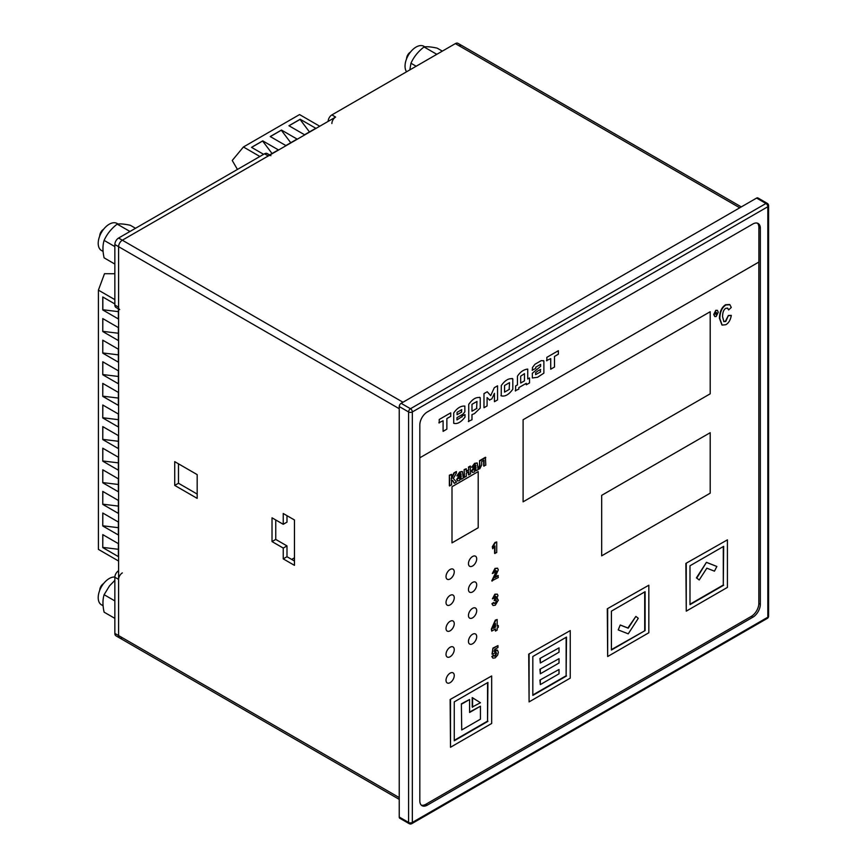 <?xml version="1.0" encoding="UTF-8"?>
<svg xmlns="http://www.w3.org/2000/svg" width="867" height="867" viewBox="0 0 867 867"><rect width="100%" height="100%" fill="white"/><g stroke="black" fill="none" stroke-linecap="round" stroke-linejoin="round"><path stroke-width="1.3" d="M270.233 136.542L285.85 145.558L297.078 139.078L281.461 130.061L270.233 136.542M319.739 126.235L299.548 114.574L243.421 146.989L232.237 160.482L237.439 169.433M259.872 156.483L243.421 146.989M269.604 154.933L278.361 149.883L262.744 140.866L251.517 147.347L263.611 154.326M288.939 125.737L304.555 134.753L315.783 128.273L300.166 119.256L288.939 125.737M270.298 136.585L281.32 130.223L290.748 142.73M251.593 147.379L262.614 141.018L272.043 153.524M289.014 125.78L300.036 119.418L309.454 131.925M102.761 331.541L118.378 340.558L118.378 327.596L102.761 318.579L102.761 331.541L102.837 318.623M114.856 299.635L98.404 290.142L98.404 549.385L118.595 561.047M102.761 547.586L118.378 556.603L118.378 543.642L102.761 534.625L102.761 547.586L102.837 534.668M102.761 525.976L118.378 534.993L118.378 522.032L102.761 513.015L102.761 525.976L102.837 513.058M102.761 504.377L118.378 513.394L118.378 500.432L102.761 491.416L102.761 504.377L102.837 491.459M102.761 482.778L118.378 491.784L118.378 478.822L102.761 469.806L102.761 482.778L102.837 469.849M102.761 461.168L118.378 470.185L118.378 457.223L102.761 448.206L102.761 461.168L102.837 448.25M102.761 439.569L118.378 448.586L118.378 435.613L102.761 426.607L102.761 439.569L102.837 426.64M102.761 417.959L118.378 426.976L118.378 414.014L102.761 404.997L102.761 417.959L102.837 405.041M102.761 396.36L118.378 405.377L118.378 392.404L102.761 383.398L102.761 396.36L102.837 383.431M102.761 374.75L118.378 383.767L118.378 370.805L102.761 361.788L102.761 374.75L102.837 361.832M102.761 353.151L118.378 362.168L118.378 349.206L102.761 340.189L102.761 353.151L102.837 340.222M114.856 303.959L102.761 296.98L102.761 309.942L118.378 318.958L118.378 308.847M98.404 290.142L104.495 273.712L114.856 273.744M118.378 333.253L102.837 331.346M118.378 549.299L102.837 547.391M118.378 527.7L102.837 525.792M118.378 506.09L102.837 504.182M118.378 484.49L102.837 482.583M118.378 462.88L102.837 460.973M118.378 441.281L102.837 439.374M118.378 419.671L102.837 417.764M118.378 398.072L102.837 396.165M118.378 376.462L102.837 374.555M118.378 354.863L102.837 352.956M118.378 311.654L102.837 309.747L102.837 297.023M114.856 580.37L109.502 585.875L104.116 594.708C102.577 599.661 102.577 605.48 104.116 612.167L114.856 618.366M103.086 605.751L101.439 604.798A15.606 9.017 -60 0 1 99.044 592.291A15.606 9.017 -60 0 1 109.242 578.527A15.606 9.017 -60 0 1 114.856 577.064M114.856 600.907L104.116 594.708M135.512 228.281L130.31 225.279C124.414 224 120.047 223.61 117.208 224.109C111.323 228.639 106.955 234.068 104.116 240.397C102.577 245.35 102.577 251.17 104.116 257.857L114.856 264.067M128.847 232.128L129.335 231.11L130.278 231.305M103.086 251.441L101.439 250.487A15.606 9.017 -60 0 1 99.044 237.981A15.606 9.017 -60 0 1 109.242 224.217A15.606 9.017 -60 0 1 117.045 223.448L118.01 224M129.335 231.11L117.208 224.109M114.856 246.596L104.116 240.397M442.354 51.131L437.152 48.129C431.257 46.851 426.889 46.46 424.05 46.959C418.165 51.489 413.797 56.919 410.958 63.248L409.82 69.913M435.689 54.979L436.177 53.949L437.12 54.155M406.58 71.788A15.606 9.017 -60 0 1 406.493 59.032A15.606 9.017 -60 0 1 416.084 47.067A15.606 9.017 -60 0 1 423.887 46.298L424.852 46.851M436.177 53.949L424.05 46.959M416.16 66.25L410.958 63.248M99.738 590.286A5.505 3.175 -60 0 1 103.628 583.545M99.738 235.976A5.505 3.175 -60 0 1 103.628 229.235M406.58 58.815A5.505 3.175 -60 0 1 410.47 52.085M714.462 571.169L706.833 568.178L699.203 579.98L696.418 577.845L706.453 562.325L716.857 566.476L714.462 571.169M699.203 579.98L696.418 577.845M696.797 578.051L706.453 562.325M706.833 562.542L716.857 566.476M620.62 625.205L628.25 628.196L635.879 616.404L627.871 627.979L620.252 624.988L618.214 629.908L620.252 624.988M635.879 616.404L638.285 618.323L628.25 633.831L618.214 629.908M539.935 680.064L559.02 669.487L559.02 673.8L540.314 684.605L539.935 680.064L559.02 669.487M540.314 684.605L540.314 680.281M539.935 669.27L559.02 658.682L559.02 663.006L540.314 673.8L539.935 669.27L559.02 658.682M540.314 673.8L540.314 669.487M539.935 658.465L559.02 647.877L559.02 652.201L540.314 663.006L539.935 658.465L559.02 647.877M540.314 663.006L540.314 658.682M472.212 707.071L472.212 697.567L480.437 702.747L472.212 707.071M472.58 707.288L472.58 697.783M469.589 712.045L480.437 706.204L480.437 719.177L461.732 729.971L461.363 703.831L469.589 699.506L469.589 712.479L480.437 706.204M461.732 729.971L461.363 703.831M461.732 704.047L469.589 699.506M492.694 546.925L495.295 542.753L496.726 541.929L494.927 542.536L492.326 546.709L492.694 548.757L492.326 546.709M496.726 541.929L496.726 552.539L494.591 553.33L494.591 546.503M494.97 553.547L494.97 545.917L492.694 548.757M758.842 262.072L758.842 603.378A10.588 6.112 -60 0 1 751.364 616.339L425.805 804.294A10.588 6.112 -60 0 1 421.319 805.15M710.192 393.813L523.104 501.83L523.104 419.736L710.192 311.719L710.192 393.813L523.104 501.83L523.104 419.736L710.192 311.719L710.192 393.813M710.192 493.193L601.676 555.845L601.676 495.35L710.192 432.698L710.192 493.193L601.676 555.845L601.676 495.35L710.192 432.698L710.192 493.193M478.194 471.583L478.194 527.754L452 542.883L452 486.712L478.194 471.583L478.194 527.754L452 542.883L452 486.712L478.194 471.583M476.698 558.868A5.82 3.36 -60 0 1 474.162 564.731A5.82 3.36 -60 0 1 469.676 566.281A5.82 3.36 -60 0 1 468.776 561.621A5.82 3.36 -60 0 1 472.58 556.495A5.82 3.36 -60 0 1 475.495 556.202A5.82 3.36 -60 0 1 476.698 558.868A5.82 3.36 -60 0 1 474.162 564.731A5.82 3.36 -60 0 1 469.676 566.281A5.82 3.36 -60 0 1 468.776 561.621A5.82 3.36 -60 0 1 472.58 556.495A5.82 3.36 -60 0 1 475.495 556.202A5.82 3.36 -60 0 1 476.698 558.868M476.698 584.792A5.82 3.36 -60 0 1 474.162 590.655A5.82 3.36 -60 0 1 469.676 592.215A5.82 3.36 -60 0 1 468.776 587.544A5.82 3.36 -60 0 1 472.58 582.418A5.82 3.36 -60 0 1 475.495 582.125A5.82 3.36 -60 0 1 476.698 584.792A5.82 3.36 -60 0 1 474.162 590.655A5.82 3.36 -60 0 1 469.676 592.215A5.82 3.36 -60 0 1 468.776 587.544A5.82 3.36 -60 0 1 472.58 582.418A5.82 3.36 -60 0 1 475.495 582.125A5.82 3.36 -60 0 1 476.698 584.792M454.254 571.83A5.82 3.36 -60 0 1 451.707 577.693A5.82 3.36 -60 0 1 447.22 579.243A5.82 3.36 -60 0 1 446.332 574.583A5.82 3.36 -60 0 1 450.136 569.456A5.82 3.36 -60 0 1 453.04 569.164A5.82 3.36 -60 0 1 454.254 571.83A5.82 3.36 -60 0 1 451.707 577.693A5.82 3.36 -60 0 1 447.22 579.243A5.82 3.36 -60 0 1 446.332 574.583A5.82 3.36 -60 0 1 450.136 569.456A5.82 3.36 -60 0 1 453.04 569.164A5.82 3.36 -60 0 1 454.254 571.83M476.698 610.715A5.82 3.36 -60 0 1 474.162 616.578A5.82 3.36 -60 0 1 469.676 618.138A5.82 3.36 -60 0 1 468.776 613.468A5.82 3.36 -60 0 1 472.58 608.341A5.82 3.36 -60 0 1 475.495 608.049A5.82 3.36 -60 0 1 476.698 610.715A5.82 3.36 -60 0 1 474.162 616.578A5.82 3.36 -60 0 1 469.676 618.138A5.82 3.36 -60 0 1 468.776 613.468A5.82 3.36 -60 0 1 472.58 608.341A5.82 3.36 -60 0 1 475.495 608.049A5.82 3.36 -60 0 1 476.698 610.715M454.254 597.753A5.82 3.36 -60 0 1 451.707 603.616A5.82 3.36 -60 0 1 447.22 605.177A5.82 3.36 -60 0 1 446.332 600.506A5.82 3.36 -60 0 1 450.136 595.38A5.82 3.36 -60 0 1 453.04 595.087A5.82 3.36 -60 0 1 454.254 597.753A5.82 3.36 -60 0 1 451.707 603.616A5.82 3.36 -60 0 1 447.22 605.177A5.82 3.36 -60 0 1 446.332 600.506A5.82 3.36 -60 0 1 450.136 595.38A5.82 3.36 -60 0 1 453.04 595.087A5.82 3.36 -60 0 1 454.254 597.753M476.698 636.638A5.82 3.36 -60 0 1 474.162 642.501A5.82 3.36 -60 0 1 469.676 644.062A5.82 3.36 -60 0 1 468.776 639.391A5.82 3.36 -60 0 1 472.58 634.265A5.82 3.36 -60 0 1 475.495 633.983A5.82 3.36 -60 0 1 476.698 636.638A5.82 3.36 -60 0 1 474.162 642.501A5.82 3.36 -60 0 1 469.676 644.062A5.82 3.36 -60 0 1 468.776 639.391A5.82 3.36 -60 0 1 472.58 634.265A5.82 3.36 -60 0 1 475.495 633.983A5.82 3.36 -60 0 1 476.698 636.638M454.254 623.676A5.82 3.36 -60 0 1 451.707 629.54A5.82 3.36 -60 0 1 447.22 631.1A5.82 3.36 -60 0 1 446.332 626.429A5.82 3.36 -60 0 1 450.136 621.303A5.82 3.36 -60 0 1 453.04 621.01A5.82 3.36 -60 0 1 454.254 623.676A5.82 3.36 -60 0 1 451.707 629.54A5.82 3.36 -60 0 1 447.22 631.1A5.82 3.36 -60 0 1 446.332 626.429A5.82 3.36 -60 0 1 450.136 621.303A5.82 3.36 -60 0 1 453.04 621.01A5.82 3.36 -60 0 1 454.254 623.676M454.254 649.611A5.82 3.36 -60 0 1 451.707 655.463A5.82 3.36 -60 0 1 447.22 657.023A5.82 3.36 -60 0 1 446.332 652.363A5.82 3.36 -60 0 1 450.136 647.226A5.82 3.36 -60 0 1 453.04 646.945A5.82 3.36 -60 0 1 454.254 649.611A5.82 3.36 -60 0 1 451.707 655.463A5.82 3.36 -60 0 1 447.22 657.023A5.82 3.36 -60 0 1 446.332 652.363A5.82 3.36 -60 0 1 450.136 647.226A5.82 3.36 -60 0 1 453.04 646.945A5.82 3.36 -60 0 1 454.254 649.611M454.254 675.534A5.82 3.36 -60 0 1 451.707 681.386A5.82 3.36 -60 0 1 447.22 682.947A5.82 3.36 -60 0 1 446.332 678.287A5.82 3.36 -60 0 1 450.136 673.15A5.82 3.36 -60 0 1 453.04 672.868A5.82 3.36 -60 0 1 454.254 675.534A5.82 3.36 -60 0 1 451.707 681.386A5.82 3.36 -60 0 1 447.22 682.947A5.82 3.36 -60 0 1 446.332 678.287A5.82 3.36 -60 0 1 450.136 673.15A5.82 3.36 -60 0 1 453.04 672.868A5.82 3.36 -60 0 1 454.254 675.534M723.707 321.505L725.43 321.223L728.367 315.49L731.314 315.382C730.502 319.988 728.681 323.109 725.831 324.713L722.124 325.092L719.816 318.514C720.022 311.892 722.081 307.373 725.982 304.946L729.916 304.74L731.271 307.471L728.638 309.92L727.467 308.045M728.638 309.92L727.662 308.132L725.852 308.316C723.772 309.4 722.666 312.174 722.547 316.65L723.891 321.624L725.798 321.44L728.367 315.49M728.735 315.707L731.314 315.382M721.94 324.973L719.437 318.297C719.653 311.676 721.712 307.156 725.614 304.729L729.548 304.523M714.722 316.455L713.725 314.461L715.806 310.299L717.269 310.321M716.175 310.516L717.464 310.408L718.255 312.272L716.175 316.477L714.896 316.574L714.094 314.678L715.806 310.299M716.175 312.434L716.901 313.063L716.175 314.558L715.459 313.897L716.175 312.434L716.901 313.063L715.806 314.342L715.08 313.681M715.806 312.218L716.521 312.846M757.368 223.144A10.588 6.112 -60 0 1 758.885 227.479L758.885 262.051L419.823 457.798M492.803 658.042L491.817 656.471L493.561 655.257L495.23 656.211L496.542 653.36L495.187 652.179L493.822 653.74L492.033 654.108L492.933 648.082L497.951 645.622L497.951 647.519L494.634 649.426L494.353 651.377L497.474 650.152L498.341 652.277L497.691 654.997L495.209 657.836L492.976 658.161L491.817 656.471M492.185 656.687L493.93 655.474L495.23 656.211L495.902 651.995M494.179 656.146L494.851 655.994M496.108 652.071L495.187 652.179M492.402 654.325L492.933 648.082M493.301 648.299L497.951 645.622M493.984 651.16L495.176 650.131L497.279 650.066M495.068 577.097L497.929 575.45L498.297 577.541L491.773 580.879L495.805 572.274L496.173 570.822L494.97 570.118M492.142 581.096L496.184 572.491L496.542 571.039L495.339 570.334L494.071 572.708L492.337 573.51L495.382 568.622L497.593 568.264L498.297 569.879L494.808 577.682L498.297 575.666M496.173 570.822L495.339 570.334M492.337 573.51L495.014 568.405L497.398 568.178M484.035 466.186L484.035 460.16L481.694 461.515L481.694 464.961L479.809 468.754L478.313 469.047L479.559 465.102L479.559 460.659L485.412 457.288L485.791 465.167L483.656 465.969L483.656 460.377M478.692 469.264L479.939 465.319L479.559 460.659M479.939 460.876L485.791 457.494M472.06 467.454L474.943 463.596L477.262 463.032L478.107 469.6L476.373 470.597L476.146 469.892L474.086 472.092L472.417 472.352L471.876 471.106L476.005 465.633L474.813 465.221L473.653 466.869L471.691 467.237L474.563 463.379L477.056 462.945M476.373 470.597L475.831 469.881M472.244 472.222L471.507 470.889L475.56 464.907M475.94 468.57L474.607 470.347L473.631 469.881L476.005 467.15L475.94 468.57L474.238 470.131L473.263 469.665M474.238 470.131L473.631 469.881M475.636 467.335L475.56 468.353M475.636 465.416L474.813 465.221M468.819 474.964L468.819 471.735L466.294 473.187L466.294 476.427L464.159 477.218L464.159 469.556L466.294 468.754L466.294 471.561L468.819 470.098L468.451 467.075L470.207 466.067L470.575 473.946L468.451 474.748L468.451 471.951M464.539 477.435L464.159 469.556M464.539 469.773L466.294 468.754M466.294 471.128L468.451 469.881M468.819 470.098L468.451 467.075M468.819 467.291L470.575 466.283M457.223 476.016L460.106 472.168L462.425 471.594L463.271 478.172L461.537 479.169L461.309 478.454L459.25 480.654L457.581 480.925L457.039 479.679L461.168 474.195L459.976 473.794L458.816 475.43L456.855 475.799L459.727 471.951L462.219 471.518M461.537 479.169L460.995 478.443M457.408 480.795L456.671 479.462L460.724 473.48M461.103 477.132L459.77 478.92L458.795 478.454L461.168 475.723L461.103 477.132L459.402 478.703L458.426 478.237M459.402 478.703L458.795 478.454M460.789 475.907L460.724 476.915M460.789 473.978L459.976 473.794M456.367 471.518L456.367 473.1L453.322 478.465L456.465 482.095L454.297 483.353L452.867 480.719L451.566 480.285L451.566 484.924L449.355 485.769L449.355 475.203L451.566 474.357L451.566 478.855L454.243 473.165L456.367 471.518L453.864 472.959L451.198 478.638M449.724 485.986L449.355 475.203M449.724 475.419L451.566 474.357M454.297 483.353L452.487 480.502L451.198 480.08M452.487 480.502L451.566 480.285M546.849 360.845L546.849 357.345L558.359 350.702L558.359 354.202L554.49 356.445L554.49 367.034L550.718 369.201L550.718 358.613L546.481 360.629M532.446 370.35L532.446 367.521L534.993 364.238L541.257 360.618L543.88 360.921L543.88 373.146L537.562 377.286L532.338 377.99L532.338 373.265L540.607 366.394L540.607 364.368L535.741 367.175L535.741 368.453L532.078 370.133M543.327 360.596L543.88 360.921M540.607 371.878L535.611 374.652L535.611 372.712L538.104 370.816L540.607 369.375L540.228 371.661M515.594 390.963L515.594 385.978L517.447 384.915L517.447 376.202C520.254 371.921 523.69 369.537 527.732 369.082L527.732 378.977L529.531 377.936L529.531 382.921L526.302 384.785L526.302 383.301L518.856 387.603L518.856 389.088L515.226 390.757M520.677 383.041L520.677 376.191L524.481 373.634L524.481 380.851L520.677 383.041M501.234 395.872L501.299 385.533C505.136 380.19 508.962 377.979 512.798 378.89L512.798 389.218C508.962 394.572 505.136 396.783 501.299 395.861L500.92 395.645M509.547 389.24L504.551 392.122L504.551 385.512L509.547 382.629L509.167 389.023M512.115 378.445L512.798 378.89M489.725 400.164L487.091 397.574L487.091 405.94L483.981 407.739L483.981 393.64L487.232 391.765L490.7 395.645L494.309 387.679L497.55 385.804L497.55 399.904L494.439 401.703L494.439 393.336L491.806 398.961L489.346 399.947M468.733 421.622L468.733 404.336C472.558 398.993 476.395 396.783 480.231 397.704L480.231 408.075L474.466 413.624L471.984 414.599L471.984 419.747L468.353 421.405M479.549 397.259L480.231 397.704M476.98 408.324L471.984 411.207L471.984 404.315L476.98 401.443L476.601 408.119M461.97 417.038L461.97 416.279L464.983 414.545L464.983 417.146C461.027 422.24 457.277 424.299 453.723 423.324L453.723 412.995C457.158 408.043 460.865 405.745 464.853 406.092L464.853 411.879L462.913 414.198L456.963 417.645L456.963 419.931L461.602 416.821M461.753 412.009L457.072 414.708L457.072 412.356L461.753 409.636L461.374 411.792M439.222 422.988L439.222 419.487L450.732 412.844L450.732 416.344L446.863 418.577L446.863 429.165L443.091 431.343L443.091 420.755L438.843 422.771M492.922 605.361L491.914 603.714L493.616 602.5L495.285 603.519L496.574 601.004L495.35 600.051L494.168 600.452L495.837 596.485L494.829 595.911M494.548 600.668L496.217 596.702L495.198 596.128L494.027 598.219L492.413 598.837L495.252 594.415L497.322 594.166L497.972 595.553L496.661 598.533L498.373 600.062L495.295 605.188L493.095 605.48L491.914 603.714M492.283 603.931L493.984 602.717L495.285 603.519L496.195 600.788L494.97 599.834M494.244 603.465L494.916 603.302M496.173 599.964L495.35 600.051M495.837 596.485L495.198 596.128M492.413 598.837L494.873 594.198L497.322 594.166M496.91 598.219L497.55 598.49M496.661 598.533L497.365 598.36M495.469 631.078L495.469 628.954L491.719 631.111L491.719 629.334L495.686 620.349L497.159 619.493L497.159 626.191L498.308 625.53L498.308 627.307L497.159 627.968L497.159 630.092L495.469 631.078L495.09 629.171M491.719 631.111L491.351 629.117L495.317 620.133L497.159 619.493M497.159 625.757L498.308 625.53M495.469 627.166L493.366 628.38L495.469 623.568L495.469 627.166L493.616 627.806M495.09 624.424L495.09 626.949M685.873 563.409L727.413 539.859L727.413 587.393L686.252 611.148L685.873 563.409L727.413 539.859M723.295 546.557L723.295 585.008L689.991 604.234M723.663 585.225L689.991 604.667L689.991 565.783L723.663 546.34L723.295 585.008M686.252 611.148L686.252 563.626M607.29 608.775L648.83 585.225L648.83 632.758L607.669 656.525L607.29 608.775L648.83 585.225M645.091 630.591L611.408 650.044L611.408 611.148L645.091 591.706L645.091 630.591L611.408 649.611M644.712 591.923L644.712 630.374M607.669 656.525L607.669 608.992M528.718 654.141L570.248 630.591L570.248 678.124L529.087 701.891L528.718 654.141L570.248 630.591M566.129 637.288L566.129 675.751L532.826 694.976M566.509 675.967L532.826 695.41L532.826 656.514L566.509 637.072L566.129 675.751M529.087 701.891L529.087 654.357M450.136 699.506L491.665 675.967L491.665 723.49L450.504 747.256L450.136 699.506L491.665 675.967M487.547 682.665L487.547 721.116L454.254 740.342M487.926 721.333L454.254 740.776L454.254 701.891L487.926 682.448L487.547 721.116M450.504 747.256L450.504 699.723M291.659 559.41L294.466 557.795M270.916 155.692A5.289 3.056 120 0 0 268.271 155.952L122.334 240.202A5.289 3.056 120 0 0 118.595 246.694L118.595 307.178A5.289 3.056 120 0 0 119.689 309.606M269.821 155.063L267.177 153.535A5.289 3.056 120 0 0 264.533 153.795L118.595 238.046A5.289 3.056 120 0 0 114.856 244.527L114.856 305.021A5.289 3.056 120 0 0 115.95 307.438L118.595 308.966M122.334 572.914A5.289 3.056 120 0 0 118.595 579.394L118.595 635.565A5.289 3.056 120 0 0 119.689 637.982A5.289 3.056 120 0 0 122.334 637.722M118.595 570.757A5.289 3.056 120 0 0 114.856 577.238L114.856 633.409A5.289 3.056 120 0 0 115.95 635.825L119.689 637.982A5.289 3.056 -60 0 1 118.595 635.565L118.595 246.694A5.289 3.056 -60 0 1 122.334 240.202L335.627 117.067A5.289 3.056 120 0 0 331.888 123.547M328.149 121.391A5.289 3.056 120 0 1 331.888 114.91L455.37 43.61A5.289 3.056 120 0 1 458.014 43.35L461.764 45.507A5.289 3.056 120 0 0 459.109 45.778A5.289 3.056 -60 0 1 461.764 45.507L741.307 206.91M286.988 515.659L286.988 522.14L283.238 524.297L283.238 513.502L294.466 519.983L294.466 565.349L283.238 558.868L283.238 548.063L272.021 541.582L272.021 517.816L283.238 524.297M275.76 519.983L275.76 539.426L286.988 545.907L286.988 556.712L294.466 561.025M178.472 463.812L178.472 483.255L197.177 494.06M174.722 461.645L197.177 474.617L197.177 498.373L174.722 485.412L174.722 461.645M752.859 224A10.588 6.112 -60 0 1 758.148 223.48A10.588 6.112 -60 0 1 760.337 228.324L760.337 604.234A10.588 6.112 -60 0 1 752.859 617.206L427.312 805.15A10.588 6.112 -60 0 1 422.012 805.681A10.588 6.112 -60 0 1 419.823 800.837L419.823 424.917A10.588 6.112 -60 0 1 427.312 411.955L752.859 224M399.243 817.039L408.595 822.436A2.644 1.528 -60 0 0 409.148 823.65L399.795 818.253A2.644 1.528 -60 0 1 399.243 817.039L399.243 406.558A2.644 1.528 -60 0 1 401.118 403.318L756.598 198.077A2.644 1.528 -60 0 1 757.921 197.947L767.273 203.355A2.644 1.528 120 0 0 765.951 203.485L756.598 198.077M275.76 539.426L272.021 541.582M286.988 545.907L283.238 548.063M286.988 556.712L283.238 558.868M178.472 483.255L174.722 485.412M114.856 244.527L399.243 408.715M114.856 305.021L118.595 307.178M114.856 577.238L118.595 579.394M114.856 633.409L399.243 797.597M455.37 43.61L739.757 207.798M331.888 114.91L335.627 117.067M264.533 153.795L268.271 155.952M118.595 238.046L402.982 402.234M409.148 823.65A2.644 2.644 0 0 0 411.792 823.65A2.644 1.528 -120 0 0 412.334 822.436A2.644 1.528 180 0 1 408.595 822.436L408.595 411.955A2.644 1.528 180 0 0 412.334 411.955L412.334 822.436L767.826 617.206L767.826 206.725L412.334 411.955A2.644 1.528 -120 0 0 410.47 408.715L765.951 203.485A2.644 1.528 -120 0 1 767.826 206.725A2.644 1.528 180 0 0 768.596 205.642A2.644 2.644 0 0 0 767.273 203.355M401.118 403.318L410.47 408.715A2.644 1.528 120 0 0 408.595 411.955L399.243 406.558M758.885 227.479L760.337 228.324M758.842 603.378L760.337 604.234M751.364 616.339L752.859 617.206M425.805 804.294L427.312 805.15M768.596 616.123A2.644 1.528 180 0 1 767.826 617.206A2.644 1.528 -120 0 1 767.273 618.409A2.644 2.644 0 0 0 768.596 616.123L768.596 205.642M119.689 637.982L399.243 799.385M411.792 823.65L767.273 618.409"/></g></svg>
